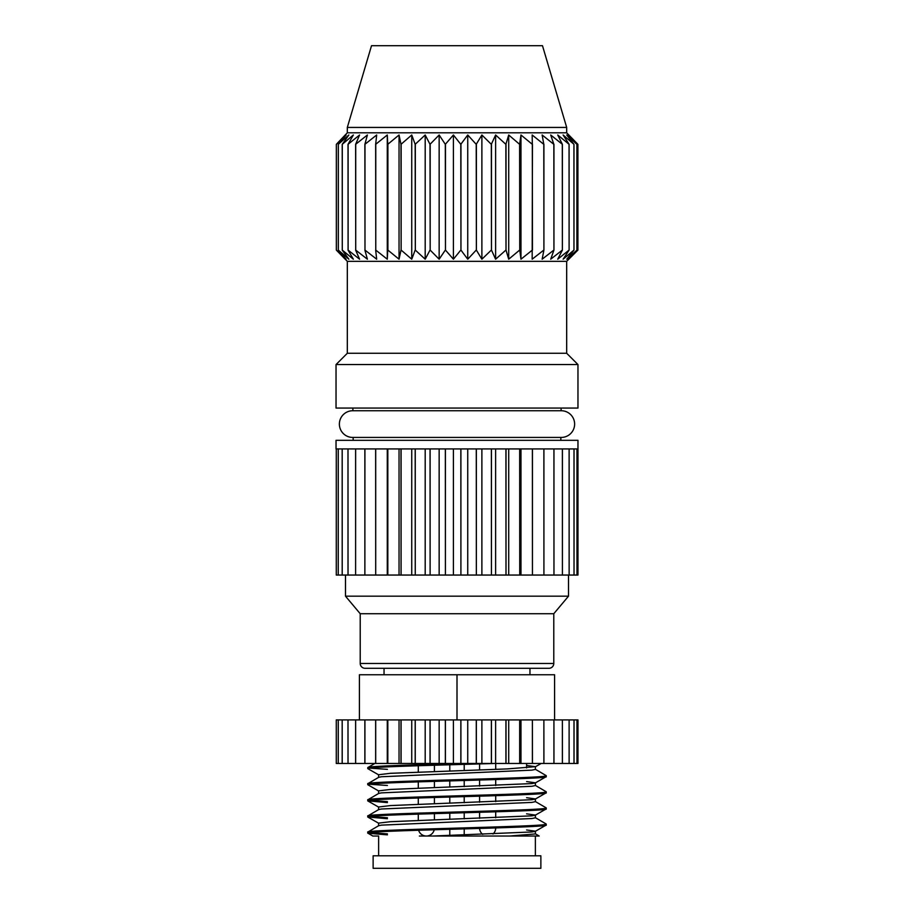<?xml version="1.0" encoding="UTF-8"?>
<svg xmlns="http://www.w3.org/2000/svg" width="914" height="914" viewBox="0 0 914 914"><rect width="100%" height="100%" fill="white"/><g stroke="black" fill="none" stroke-linecap="round" stroke-linejoin="round"><path stroke-width="1.37" d="M493 834.002A8.066 8.066 0 0 0 495.708 827.981L494.623 827.981M495.708 817.779L495.708 811.815M495.708 801.647L495.708 795.683M495.708 785.514L495.708 779.551M495.708 769.382L495.708 763.464M479.576 818.35L479.576 812.306M479.576 802.218L479.576 796.174M479.576 786.086L479.576 780.053M479.576 769.965L479.576 763.921M434.424 819.847L434.424 813.62M434.424 803.714L434.424 797.488M434.424 787.594L434.424 781.367M434.424 771.462L434.424 765.235M418.292 820.418L418.292 814.123M418.292 804.297L418.292 797.991M418.292 788.165L418.292 781.858M418.292 772.033L418.292 765.726M526.601 763.464L526.601 767.909M464.209 764.367L464.209 770.468M464.209 780.499L464.209 786.6M464.209 796.631L464.209 802.732M464.209 812.752L464.209 818.864M464.209 828.884L464.209 834.996M360.219 663.461L553.781 663.461L553.781 613.728L360.219 613.728L360.219 663.461A4.844 4.844 0 0 0 365.063 668.294L384.04 668.294L384.04 674.749M553.781 663.461A4.844 4.844 0 0 1 548.937 668.294L365.063 668.294M535.376 855.801L535.376 836.036M378.625 855.801L378.625 836.036L372.821 836.036L367.816 833.122C362.31 830.438 551.702 827.753 546.184 825.056L546.069 823.948L535.284 817.619M540.871 868.3L373.129 868.3L373.129 855.801L540.871 855.801L540.871 868.3M360.219 613.728L345.492 596.179L568.508 596.179L568.508 575.055M345.492 596.179L345.492 575.055M553.781 613.728L568.508 596.179M529.96 674.749L529.96 668.294L548.937 668.294M345.195 134.986L336.341 144.321L347.32 132.804L566.68 132.804L577.911 144.321L577.911 250.105L568.577 259.21L576.928 250.105L566.749 259.21L573.969 250.105L573.969 144.321L566.749 134.986L576.905 144.321L568.577 134.986L577.911 144.321L577.911 250.105L566.68 261.335L347.32 261.335L336.341 250.105L345.195 259.21M338.306 144.321L338.306 250.105L346.109 259.21L336.341 250.105L336.341 144.321L346.109 134.986L338.306 144.321L348.851 134.986L342.224 144.321L353.364 134.986L348.028 144.321L359.579 134.986L355.626 144.321L367.394 134.986L364.88 144.321L376.682 134.986L375.654 144.321L387.285 134.986L387.764 144.321L399.041 134.986L401.006 144.321L411.746 134.986L415.162 144.321L425.193 134.986L430.014 144.321L439.154 134.986L445.312 144.321L453.413 134.986L460.793 144.321L467.74 134.986L476.217 144.321L481.884 134.986L491.321 144.321L495.617 134.986L505.865 144.321L508.71 134.986L519.609 144.321L520.969 134.986L532.325 144.321L532.165 134.986L543.796 144.321L542.139 134.986L553.85 144.321L550.708 134.986L562.384 144.321L557.734 134.986L569.102 144.321L563.115 134.986L573.969 144.321M573.935 144.321L573.969 250.105M573.935 250.105L563.115 259.21L569.102 250.105L569.102 144.321M569.045 144.321L569.102 250.105M569.045 250.105L557.734 259.21L562.384 250.105L562.384 144.321M562.304 144.321L562.384 250.105M562.304 250.105L550.708 259.21L553.941 250.105L553.941 144.321M553.85 144.321L553.941 250.105M553.85 250.105L542.139 259.21L543.91 250.105L543.91 144.321M543.796 144.321L543.91 250.105M543.796 250.105L532.165 259.21L532.451 144.321M532.325 144.321L532.451 250.105M532.325 250.105L520.969 259.21L519.746 250.105L519.746 144.321M519.609 144.321L519.746 250.105M519.609 250.105L508.71 259.21L506.013 250.105L506.013 144.321M505.865 144.321L506.013 250.105M505.865 250.105L495.617 259.21L491.481 250.105L491.481 144.321M491.321 144.321L491.481 250.105M491.321 250.105L481.884 259.21L476.377 250.105L476.377 144.321M476.217 144.321L476.377 250.105M476.217 250.105L467.74 259.21L460.953 250.105L460.953 144.321M460.793 144.321L460.953 250.105M460.793 250.105L453.413 259.21L445.472 250.105L445.472 144.321M445.312 144.321L445.472 250.105M445.312 250.105L439.154 259.21L430.174 250.105L430.174 144.321M430.014 144.321L430.174 250.105M430.014 250.105L425.193 259.21L415.322 250.105L415.322 144.321M415.162 144.321L415.322 250.105M415.162 250.105L411.746 259.21L401.143 250.105L401.143 144.321M401.006 144.321L401.143 250.105M401.006 250.105L399.041 259.21L387.89 250.105L387.89 144.321M387.764 144.321L387.89 250.105M387.764 250.105L387.285 259.21L375.768 250.105L375.768 144.321M375.654 144.321L375.768 250.105M375.654 250.105L376.682 259.21L364.983 250.105L364.983 144.321M364.88 144.321L364.983 250.105M364.88 250.105L367.394 259.21L355.717 250.105L355.717 144.321M355.626 144.321L355.717 250.105M355.626 250.105L359.579 259.21L348.097 250.105L348.097 144.321M348.028 144.321L348.097 250.105M348.028 250.105L353.364 259.21L342.282 250.105L342.282 144.321M342.224 144.321L342.282 250.105M342.224 250.105L348.851 259.21L338.34 250.105L338.34 144.321M347.32 261.335L347.32 353.272L566.68 353.272L566.68 261.335M347.32 353.272L336.032 364.56L336.032 408.067L577.968 408.067L577.968 364.56L336.032 364.56M566.68 353.272L577.968 364.56M566.68 132.804L566.68 127.434L347.32 127.434L347.32 132.804M347.32 127.434L371.518 45.7L542.482 45.7L566.68 127.434M353.17 440.32L353.147 437.429A13.344 13.344 0 0 1 339.38 424.085A13.344 13.344 0 0 1 352.907 410.74L561.093 410.74L561.116 408.067M352.907 410.74L352.884 408.067M560.83 440.32L560.853 437.429A13.344 13.344 0 0 0 574.62 424.085A13.344 13.344 0 0 0 561.093 410.74M577.968 448.934L576.985 448.934L576.985 575.055L576.974 448.934L577.968 448.934L577.968 575.055L577.968 440.32L336.032 440.32L336.032 448.934M336.272 575.055L336.272 448.934L336.283 575.055L338.249 575.055L338.249 448.934L336.283 448.934L338.249 448.934M338.249 575.055L338.271 448.934L342.179 448.934L338.271 448.934M355.603 448.934L348.028 448.934L355.603 448.934L355.603 575.055L348.028 575.055L347.994 448.934L348.028 575.055L342.202 575.055L342.179 448.934L342.202 575.055L338.271 575.055M347.994 448.934L342.202 448.934L347.994 448.934M355.603 575.055L355.637 448.934L364.869 448.934L355.637 448.934M574.026 448.934L576.974 448.934L574.026 448.934L574.026 575.055L574.003 448.934L569.136 448.934L569.136 575.055L569.114 448.934L562.418 448.934L562.418 575.055L562.384 448.934L553.964 448.934L553.964 575.055L553.93 448.934L543.921 448.934L543.921 575.055L543.876 448.934L532.451 448.934L532.451 575.055L532.394 448.934L519.735 448.934L519.735 575.055L519.678 448.934L506.002 448.934L506.002 575.055L505.933 448.934L491.446 448.934L491.446 575.055L491.389 448.934L476.343 448.934L476.343 575.055L476.274 448.934L460.907 448.934L460.907 575.055L460.839 448.934L445.415 448.934L445.415 575.055L445.347 448.934L430.117 448.934L430.117 575.055L430.048 448.934L415.253 448.934L415.253 575.055L415.185 448.934L401.075 448.934L401.075 575.055L401.018 448.934L387.822 448.934L387.822 575.055L387.764 448.934L375.7 448.934L375.7 575.055L375.643 448.934L364.914 448.934L364.869 575.055L364.869 448.934M535.284 833.751L539.191 836.036L432.573 836.036L531.868 831.969L535.273 831.34L546.184 825.056M367.816 833.122L367.931 832.003L378.716 825.685L381.424 825.136L531.868 818.533L535.398 817.802L535.41 815.071L526.601 813.837M367.816 832.14C362.31 829.444 551.702 826.759 546.184 824.074M387.399 818.727L367.816 817.002C362.31 814.305 551.702 811.621 546.184 808.936L546.069 807.816L535.284 801.487M378.59 825.822L378.59 823.126L390.381 821.709L531.868 815.836L535.273 815.208L546.184 808.936M367.816 817.002L367.931 815.882L378.716 809.553L381.424 809.004L531.868 802.401L535.398 801.669L535.41 798.939L526.601 797.705M367.816 816.008C362.31 813.311 551.702 810.627 546.184 807.942M387.399 802.606L367.816 800.87C362.31 798.185 551.702 795.488 546.184 792.804L546.069 791.684L535.284 785.355M378.59 809.701L378.59 807.005L390.381 805.577L531.868 799.716L535.273 799.087L546.184 792.804M367.816 800.87L367.931 799.75L378.716 793.421L381.424 792.872L531.868 786.28L535.398 785.549L535.41 782.807L526.601 781.573M367.816 799.876C362.31 797.191 551.702 794.495 546.184 791.81M378.727 791.021L367.816 784.738C362.31 782.053 551.702 779.356 546.184 776.672L546.069 775.552L535.284 769.234M378.59 793.569L378.59 790.873L390.381 789.445L531.868 783.584L535.273 782.955L546.184 776.672M367.816 784.738L367.931 783.618L378.716 777.3L381.424 776.751L531.868 770.148L535.398 769.417L535.41 766.675L526.601 765.452M367.816 783.744C362.31 781.059 551.702 778.374 546.184 775.678M387.399 834.859L367.931 833.26M387.399 833.865L369.473 832.631M387.399 817.733L369.473 816.499M387.399 801.612L369.473 800.367M387.399 785.48L369.473 784.246M378.727 774.889L367.828 768.651L367.931 767.486L374.809 763.464M387.399 769.348L369.473 768.114M577.968 719.912L577.968 763.464L574.026 763.464L574.026 719.912L577.968 719.912L577.968 763.464M336.272 763.464L336.272 719.912L338.249 719.912L338.249 763.464L336.283 763.464L336.272 719.912M342.179 763.464L342.179 719.912L355.603 719.912L355.603 763.464L348.028 763.464L347.994 719.912L348.028 763.464L338.271 763.464L338.271 719.912L342.179 719.912L342.202 763.464M364.869 763.464L364.869 719.912L355.637 719.912L355.637 763.464L364.914 763.464L364.914 719.912L375.643 719.912L375.643 763.464L364.914 763.464M387.285 719.912L387.764 763.464L375.7 763.464L375.7 719.912L387.285 719.912L387.285 763.464M399.041 719.912L401.018 719.912L401.018 763.464L387.822 763.464L387.822 719.912L399.041 719.912L399.041 763.464M411.746 719.912L415.185 719.912L415.185 763.464L401.075 763.464L401.075 719.912L411.746 719.912L411.746 763.464M425.193 719.912L430.048 719.912L430.048 763.464L415.253 763.464L415.253 719.912L425.193 719.912L425.193 763.464M439.154 719.912L445.347 719.912L445.347 763.464L430.117 763.464L430.117 719.912L439.154 719.912L439.154 763.464M453.413 719.912L460.839 719.912L460.839 763.464L445.415 763.464L445.415 719.912L453.413 719.912L453.413 763.464M467.74 719.912L476.274 719.912L476.274 763.464L460.907 763.464L460.907 719.912L467.74 719.912L467.74 763.464M481.884 719.912L491.389 719.912L491.389 763.464L476.343 763.464L476.343 719.912L481.884 719.912L481.884 763.464M495.617 719.912L505.933 719.912L505.933 763.464L491.446 763.464L491.446 719.912L495.617 719.912L495.617 763.464M508.71 719.912L519.678 719.912L519.678 763.464L506.002 763.464L506.002 719.912L508.71 719.912L508.71 763.464M520.969 719.912L532.394 719.912L532.394 763.464L519.735 763.464L519.735 719.912L520.969 719.912L520.969 763.464M532.451 719.912L543.876 719.912L543.876 763.464L532.451 763.464L532.394 719.912M543.921 719.912L574.003 719.912L574.003 763.464L543.921 763.464L543.876 719.912M553.93 763.464L553.93 719.912L553.964 763.464M562.384 763.464L562.384 719.912L562.418 763.464M569.114 763.464L569.114 719.912L569.136 763.464M576.974 763.464L576.974 719.912L576.985 763.464M359.419 719.912L359.419 674.749L554.581 674.749L554.581 719.912M367.816 768.605C365.132 766.892 438.949 765.178 494.623 763.464M367.816 767.611C366.468 766.229 412.191 764.847 461.33 763.464M432.573 836.036L419.377 836.036M364.869 575.055L355.637 575.055M375.643 575.055L364.914 575.055M364.914 448.934L375.643 448.934M387.285 448.934L387.285 575.055L375.7 575.055M399.041 448.934L399.041 575.055L387.822 575.055M401.018 575.055L399.041 575.055M411.746 448.934L411.746 575.055L401.075 575.055M415.185 575.055L411.746 575.055M425.193 448.934L425.193 575.055L415.253 575.055M430.048 575.055L425.193 575.055M439.154 448.934L439.154 575.055L430.117 575.055M445.347 575.055L439.154 575.055M453.413 448.934L453.413 575.055L445.415 575.055M460.839 575.055L453.413 575.055M467.74 448.934L467.74 575.055L460.907 575.055M476.274 575.055L467.74 575.055M481.884 448.934L481.884 575.055L476.343 575.055M491.389 575.055L481.884 575.055M495.617 448.934L495.617 575.055L491.446 575.055M505.933 575.055L495.617 575.055M508.71 448.934L508.71 575.055L506.002 575.055M519.678 575.055L508.71 575.055M520.969 448.934L520.969 575.055L519.735 575.055M532.394 575.055L520.969 575.055M543.876 575.055L532.451 575.055M532.451 448.934L543.876 448.934M574.003 575.055L543.921 575.055M543.921 448.934L574.003 448.934M577.968 575.055L574.026 575.055M568.577 259.21L577.911 250.105M336.341 144.321L336.341 250.105M576.905 144.321L576.905 250.105L576.928 144.321M520.969 134.986L520.969 259.21M508.71 134.986L508.71 259.21M495.617 134.986L495.617 259.21M481.884 134.986L481.884 259.21M467.74 134.986L467.74 259.21M453.413 134.986L453.413 259.21M439.154 134.986L439.154 259.21M425.193 134.986L425.193 259.21M411.746 134.986L411.746 259.21M399.041 134.986L399.041 259.21M387.285 134.986L387.285 259.21M509.486 836.036L535.398 833.934L535.41 831.192L526.601 829.969M378.59 777.437L378.59 774.741L390.381 773.313L507.396 768.914L535.41 766.675M457 719.912L457 674.749M449.791 764.789L449.791 770.948M449.791 780.91L449.791 787.08M449.791 797.042L449.791 803.2M449.791 813.174L449.791 819.332M449.791 829.306L449.791 835.465M353.147 437.429L560.853 437.429M561.276 410.74L352.724 410.74M541.179 763.464L535.273 766.823M367.931 800.995L378.727 807.153M367.931 817.127L378.727 823.274M479.599 828.438A8.066 8.066 0 0 0 482.729 834.368M418.612 830.232A8.066 8.066 0 0 0 434.219 829.752"/></g></svg>
